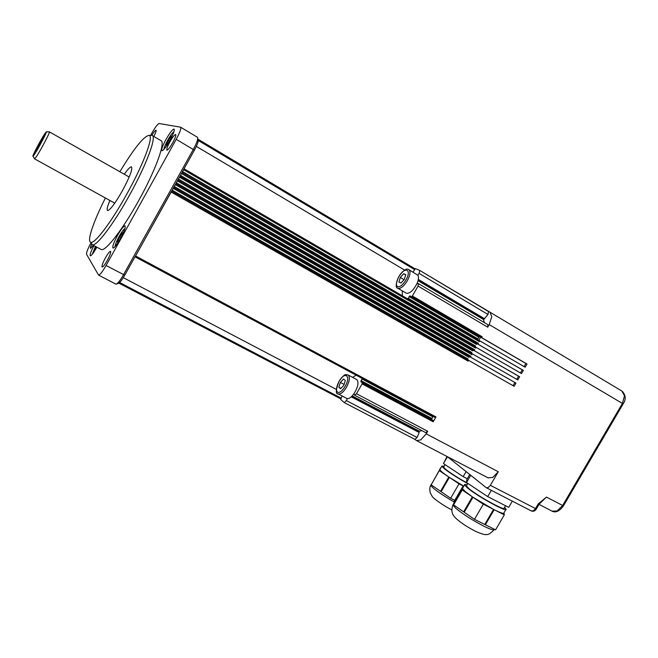 <?xml version="1.0" encoding="UTF-8"?>
<svg xmlns="http://www.w3.org/2000/svg" width="658" height="658" viewBox="0 0 658 658"><rect width="100%" height="100%" fill="white"/><g stroke="black" fill="none" stroke-linecap="round" stroke-linejoin="round"><path stroke-width="0.99" d="M482.627 318.982L483.786 319.13L418.134 280.201M483.943 319.22L418.143 280.201L483.943 319.22L487.997 314.483L488.483 311.522L419.837 270.487M124.313 174.247C127.899 169.139 130.292 166.671 131.477 166.844C132.826 168.925 129.782 176.928 122.347 190.853C115.084 203.528 110.174 210.099 107.608 210.568C106.571 209.968 107.32 206.596 109.878 200.451M152.475 135.655L160.766 140.524C166.046 141.306 155.781 170.077 138.575 200.805C122.659 229.617 105.412 251.693 101.266 249.514L100.797 249.259M91.166 242.95L92.309 244.76C96.241 246.824 113.308 224.542 129.272 195.607C146.528 164.755 157.073 136.033 152.039 135.4L151.003 135.383M119.863 171.738C134.24 148.091 143.995 135.967 149.127 135.375C154.013 135.91 143.625 163.99 126.755 194.168C111.144 222.47 94.497 244.315 90.746 242.3C86.7 241.272 93.526 221.376 105.412 197.984M101.266 249.514L92.334 244.768L90.746 242.3M151.858 135.351C153.923 131.978 155.304 130.259 156.004 130.21C156.431 130.695 155.699 132.776 153.824 136.445M105.436 257.829C107.871 253.593 109.565 251.414 110.536 251.282C111.128 252.179 110.034 255.246 107.246 260.502C104.803 264.746 103.109 266.926 102.154 267.041C101.571 266.12 102.664 263.052 105.436 257.829M169.846 141.939C172.61 137.144 174.559 134.651 175.686 134.462C176.254 135.211 175.267 137.958 172.733 142.704C169.953 147.507 168.012 149.999 166.902 150.18C166.334 149.407 167.313 146.66 169.846 141.939M117.576 235.309C121.088 229.181 123.556 226.015 124.971 225.817C125.818 227.035 124.296 231.287 120.422 238.574C116.885 244.727 114.418 247.893 113.036 248.058C112.205 246.791 113.719 242.547 117.576 235.309M96.874 247.178L96.792 247.334C93.633 252.853 91.487 255.691 90.335 255.863C89.677 254.983 90.878 251.562 93.921 245.607M166.038 139.389C169.846 132.776 172.519 129.33 174.057 129.042C174.814 130.062 173.449 133.845 169.945 140.393C166.112 147.03 163.439 150.476 161.942 150.723C161.185 149.67 162.551 145.895 166.038 139.389M425.668 432.619L427.692 431.278L426.211 433.852L420.783 439.889L416.563 440.63L414.844 439.347M419.812 270.471L489.947 312.172L491.806 316.704L489.215 324.591L487.718 327.182L487.858 324.674L418.406 283.59M487.932 477.774L492.776 477.453L498.27 471.745L490.366 485.333L488.178 487.603L486.402 487.792L447.415 456.685M539.988 502.983L546.469 497.086L539.124 504.201L538.252 503.872L535.447 508.667L533.243 510.863L531.261 510.912M348.181 374.994L356.957 379.707C358.955 382.611 357.944 387.315 353.914 393.821C351.421 397.193 349.209 398.789 347.284 398.608L346.634 398.353M408.955 269.731L417.838 275.184C418.916 276.895 418.611 279.716 416.933 283.647C413.314 290.507 409.794 293.698 406.389 293.238L406.142 293.09M443.846 466.785L443.648 467.131C444.964 469.228 450.812 473.398 461.184 479.633L467.822 483.375M463.758 486.27L459.013 483.852L450.656 498.254L441.107 491.699L449.389 477.395L463.816 486.172M444.208 466.16L441.863 466.111C443.311 468.414 449.743 472.995 461.151 479.863L467.797 483.622M440.062 469.22L440.589 468.315M431.171 484.864L439.832 469.623C440.276 470.774 443.27 473.242 448.83 477.025L440.556 491.312L431.171 484.864L439.824 469.442M466.662 485.588L466.432 485.982L468.85 488.549C477.346 495.885 506.092 511.743 504.192 508.058L505.55 505.739M453.576 504.892L453.864 503.156L462.401 488.442L465.041 491.427L472.362 496.831L463.635 511.85L453.576 504.892L462.22 489.996L462.401 488.442M467.057 484.897C465.247 484.288 464.408 484.28 464.556 484.897L467.196 487.701C476.507 495.762 508.206 513.248 506.101 509.185L504.604 507.367M462.681 488.129L453.888 503.057L454.168 501.363L462.59 486.846L463.232 487.175M42.688 137.851L43.716 136.502C44.637 135.803 39.069 146.479 36.527 150.295L35.483 151.587C34.997 151.546 40.245 141.536 42.688 137.851M34.594 154.194L33.007 156.259C31.584 157.287 40.418 140.327 44.571 134.051L46.34 131.83C47.179 131.806 38.501 148.338 34.594 154.194M34.545 158.685L36.437 156.596C40.78 150.139 50.378 131.822 49.408 131.863L49.301 131.863M167 145.245L166.342 145.056L168.374 140.434L171.351 136.05L172.092 136.214M168.374 140.434L169.534 141.116M171.993 136.428L171.351 136.05M118.053 242.531L117.494 241.856L119.698 236.896L122.585 232.71L123.104 233.277M118.234 242.259L117.494 241.856M119.698 236.896L120.965 237.579M464.227 512.261L472.962 497.234L493.549 509.399L484.773 524.467L474.476 519.335L464.227 512.261M493.549 509.399L483.285 504.184L474.476 519.335M483.285 504.184L472.962 497.234M472.362 496.831L462.22 489.996M485.374 524.763L494.15 509.695C500.565 512.886 503.839 513.98 503.954 512.977L504.316 514.852L495.573 529.846L485.374 524.763M504.316 514.852L494.15 509.695M462.41 488.351L462.59 486.846M469.73 474.525L466.802 479.575L466.547 482.528L487.693 496.609L508.692 507.351L512.311 501.149M470.725 475.323L466.547 482.528M491.337 490.333L487.693 496.609M450.656 498.254L454.768 500.327M448.83 477.025L439.371 470.676M439.848 469.368L440.292 468.159M459.013 483.852L449.389 477.395M447.037 456.488L443.476 463.577L463.191 476.639L467.287 478.744M447.448 456.71L443.476 463.577M466.103 471.621L463.191 476.639M483.49 319.5L484.378 322.617M400.977 283.006L398.929 282.06L400.278 277.446L403.675 273.753L405.747 274.649L404.399 279.296L400.977 283.006M400.278 277.446L404.053 279.666M405.665 274.929L403.675 273.753M421.951 430.653L419.335 431.196M340.589 388.738L338.862 387.266L340.342 382.438L343.558 379.041L345.31 380.472L343.83 385.333L340.589 388.738M340.943 388.368L338.862 387.266M340.342 382.438L344.109 384.428M362.287 378.473L360.814 381.673L362.262 382.808L362.106 383.894L356.48 393.731L354.604 395.211L353.914 393.821M356.118 375.167L352.639 377.379M347.284 398.608L346.412 400.607L344.307 402.614L340.663 399.431L342.168 396.017M481.714 337.603L482.182 336.789L481.294 337.398L527.017 364.047L525.174 367.23L479.838 340.852L479.369 341.666L479.427 340.638L184.125 168.826L135.087 256.834L171.606 191.083M527.017 364.047L525.898 363.487L524.097 366.605M477.963 344.101L478.432 343.287L477.552 343.887L523.332 370.405L521.49 373.579L476.096 347.35L475.627 348.164L475.685 347.136L179.979 176.27L177.816 179.947L473.604 350.27L177.816 179.947M523.332 370.405L522.23 369.829L520.412 372.963M474.221 350.599L474.689 349.785L473.818 350.385L519.647 376.754L517.805 379.929L472.345 353.839L471.876 354.654L471.942 353.617L175.834 183.705L173.679 187.374L469.87 356.751L173.679 187.374M519.647 376.754L518.553 376.17L516.727 379.312M470.478 357.088L470.947 356.274L470.075 356.866L515.971 383.104L514.128 386.279L468.603 360.329L468.134 361.143L468.2 360.107L171.697 191.133M515.971 383.104L514.885 382.504L513.051 385.662M435.168 417.485L135.104 256.842L435.168 417.485L435.966 416.933L433.178 421.77L433.268 420.684L431.599 419.442L432.98 416.317M344.381 402.638L414.927 439.388L417.098 437.504L419.187 432.495L418.398 430.702M477.42 339.479L479.435 336.468L525.898 363.487M478.827 340.293L480.677 337.085M476.096 347.35L475.685 347.136M479.838 340.852L479.427 340.638M181.427 173.457L476.466 344.381L477.346 343.78L181.962 172.511L194.406 150.172C197.581 144.234 198.806 140.68 198.083 139.504L197.803 138.427M477.256 343.756L522.23 369.829M469.812 356.735L514.885 382.504M473.53 350.245L518.553 376.17M467.97 359.975L468.06 358.955L172.125 190.162M173.161 188.303L468.998 357.335L469.861 356.751M471.687 353.478L471.794 352.482L176.262 182.743M177.29 180.884L472.732 350.862L473.604 350.27M475.413 346.98L475.537 346.001L180.399 175.316M116.713 283.927L118.111 283.491C119.485 283.244 121.705 280.473 124.757 275.176L135.022 256.752M180.662 127.241L197.515 137.308C198.338 138.632 196.939 142.671 193.32 149.44L123.531 274.699C120.06 280.727 117.543 283.878 115.989 284.157L115.783 284.075M150.592 135.383L151.702 133.385C155.214 127.249 157.673 123.951 159.08 123.507L180.555 127.175C181.402 128.277 179.955 132.316 176.212 139.315L106.053 265.503C102.459 271.754 99.967 274.954 98.568 275.11L86.535 254.284C86.288 252.688 87.785 248.847 91.043 242.761M93.321 245.294L90.565 248.387C90.179 248.132 90.533 246.75 91.627 244.25M182.052 172.544L477.552 343.887L182.052 172.544M177.907 179.988L473.809 350.377L177.907 179.988M173.77 187.415L470.067 356.866L173.77 187.415M412.969 272.116L415.404 268.637L419.763 270.438L419.13 273.415L417.838 275.184M402.351 295.796L402.285 290.836M416.933 283.647L418.348 283.557L418.069 286.065L412.385 296.001L411.538 296.668L409.885 295.87L407.853 299.003M196.339 146.397L404.662 270.117M123.293 277.66L336.32 389.421M94.949 250.459L94.448 250.196L96.027 246.725M94.785 250.723L94.448 250.196M92.317 254.243L95.435 246.413L92.293 254.268M489.215 324.591L622.402 403.428L562.598 505.566L557.055 511.003L551.947 511.093M534.987 339.1L621.876 391.041L624.491 395.82L622.402 403.428L623.134 403.922L563.421 505.895L546.469 497.086L538.252 503.872M536.311 508.971L490.366 485.333M348.337 375.109L347.95 374.879C345.483 375.488 346.157 371.63 339.018 381.319C335.745 390.054 335.473 394.265 338.212 393.953C340.63 394.487 343.386 392.25 346.478 387.249C349.505 381.385 350.13 377.338 348.337 375.109M345.121 386.411C342.053 391.296 339.462 393.196 337.373 392.119C335.86 390.062 336.427 386.485 339.084 381.385C344.891 370.767 351.364 375.8 345.121 386.411M337.743 393.657L346.865 398.477M397.605 288.097L397.925 288.286C400.656 288.887 403.79 286.37 407.327 280.744C410.296 275.011 410.765 271.293 408.733 269.599L408.626 269.55M405.92 279.979C402.786 284.98 399.998 287.217 397.572 286.699C395.738 285.185 396.149 281.879 398.797 276.779C404.637 266.103 412.245 269.212 405.92 279.979M431.072 484.765L430.801 485.234C432.109 487.775 438.442 492.505 449.809 499.43L454.078 501.89M453.222 504.431L452.918 504.966L455.435 507.984C462.689 514.046 472.247 520.157 484.091 526.31C490.909 529.641 494.331 530.644 494.347 529.345L494.397 529.262M115.166 246.495C115.216 244.595 116.556 241.206 119.197 236.329C121.648 232.011 123.556 229.412 124.938 228.507M164.056 149.193C164.155 147.515 165.364 144.53 167.691 140.253C170.323 135.647 172.396 132.809 173.918 131.74M498.27 471.745L426.211 433.852M124.757 275.176L106.053 265.503M194.406 150.172L176.212 139.315M484.699 318.817L418.307 279.42M487.997 314.483L419.13 273.415M487.718 327.182L418.069 286.065M482.182 336.789L412.385 296.001M414.458 269.509L198.338 140.532M481.294 337.398L411.538 296.668M479.435 336.468L409.885 295.87M478.555 337.069L409.046 296.528M477.626 338.689L408.092 298.197M419.154 431.615L351.865 396.281M419.187 432.495L351.265 396.856M417.098 437.504L346.412 400.607M341.017 398.041L119.674 282.521M414.984 268.793L198 139.2L414.992 268.793M479.369 341.666L183.788 169.83M478.432 343.287L182.751 171.689M475.627 348.164L179.642 177.273M474.689 349.785L178.598 179.132M471.876 354.654L175.489 184.717M470.947 356.274L174.452 186.576M468.134 361.143L171.351 192.152M435.966 416.933L135.737 256.069M432.61 416.761L361.916 378.934M431.689 418.365L360.971 380.595M431.599 419.442L360.814 381.673M433.268 420.684L362.262 382.808M433.178 421.77L362.106 383.894M427.692 431.278L356.48 393.731M118.925 283.17L340.647 398.789L118.933 283.162M416.563 440.63L488.261 477.947M539.025 504.365L552.301 511.282C555.903 512.886 559.604 511.101 563.404 505.92M486.402 487.792L531.401 510.986C533.498 511.685 535.127 511.027 536.303 509.021L539.099 504.234M408.733 269.599C406.595 267.971 403.255 270.356 398.707 276.747C395.655 284.075 395.384 287.916 397.909 288.286L406.373 293.229M443.648 467.131L445.088 464.638M451.775 509.835C442.809 505.434 432.479 497.678 432.24 496.412L430.233 492.85C429.559 489.379 429.748 486.838 430.801 485.234L431.475 484.082M439.832 469.623L441.863 466.111M466.432 485.982L467.904 483.441M494.059 529.855C490.416 533.482 487.94 535.012 486.616 534.444C485.53 535.102 481.911 534.099 475.75 531.442C466.39 526.581 459.481 521.909 455.015 517.435C452.737 514.778 450.574 511.702 452.918 504.966L453.831 503.395M462.418 488.581L464.556 484.897M124.954 228.433C123.433 229.568 121.508 232.2 119.197 236.321C116.334 241.815 114.977 245.22 115.125 246.544M173.934 131.682C172.207 133.039 170.126 135.902 167.691 140.253C165.084 145.278 163.858 148.272 164.015 149.234M33.007 156.259L34.66 158.866M129.182 177.01L49.408 131.871M46.34 131.83L49.366 131.847M114.772 203.157L34.611 158.882M503.683 513.33L505.854 509.613M418.011 280.686L483.548 319.533M352.211 395.927L419.483 431.27M622.287 391.304C625.873 395.376 626.153 399.579 623.142 403.905M490.243 312.344L534.674 338.911M149.127 135.375L152.014 135.392M98.568 275.11L115.907 284.133M414.927 439.388L344.307 402.614M477.346 343.78L181.962 172.511M425.734 432.643L354.604 395.211"/></g></svg>
